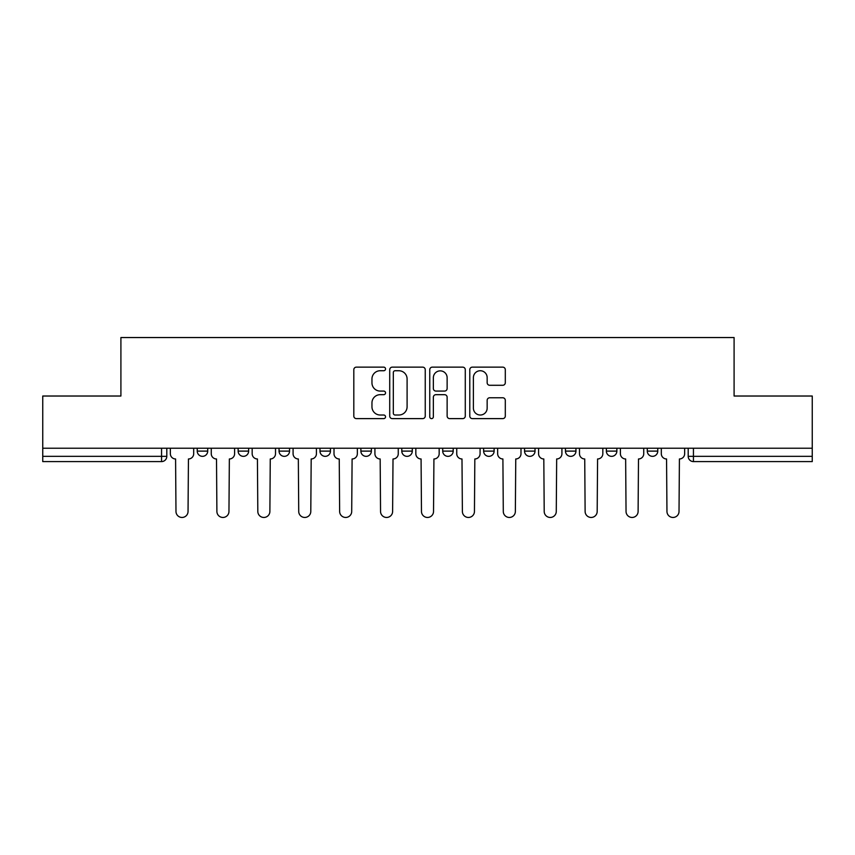 <?xml version="1.0" encoding="UTF-8"?>
<svg xmlns="http://www.w3.org/2000/svg" width="855" height="855" viewBox="0 0 855 855"><rect width="100%" height="100%" fill="white"/><g stroke="black" fill="none" stroke-linecap="round" stroke-linejoin="round"><path stroke-width="1.28" d="M385.541 368.943A1.806 1.806 0 0 0 383.735 367.137L356.385 367.137A2.576 2.576 0 0 0 353.81 369.713L353.81 416.054A2.576 2.576 0 0 0 356.385 418.619L383.735 418.619A1.806 1.806 0 0 0 385.541 416.823A1.806 1.806 0 0 0 383.735 415.017L380.197 415.017A8.24 8.24 0 0 1 371.957 406.777L371.957 402.919A8.24 8.24 0 0 1 380.197 394.679L383.735 394.679A1.806 1.806 0 0 0 385.541 392.883A1.806 1.806 0 0 0 383.735 391.077L380.197 391.077A8.24 8.24 0 0 1 371.957 382.837L371.957 378.979A8.24 8.24 0 0 1 380.197 370.739L383.735 370.739A1.806 1.806 0 0 0 385.541 368.943M647.278 448.223L647.278 451.109L657.773 451.109A5.248 5.248 0 0 1 652.525 456.346A5.248 5.248 0 0 1 647.278 451.109L647.278 448.223M524.543 448.223L524.543 451.109L535.027 451.109A5.248 5.248 0 0 1 529.79 456.346A5.248 5.248 0 0 1 524.543 451.109L524.543 448.223M442.708 448.223L442.708 451.109L453.203 451.109A5.248 5.248 0 0 1 447.956 456.346A5.248 5.248 0 0 1 442.708 451.109L442.708 448.223M401.797 448.223L401.797 451.109L412.292 451.109A5.248 5.248 0 0 1 407.044 456.346A5.248 5.248 0 0 1 401.797 451.109L401.797 448.223M319.973 448.223L319.973 451.109L330.458 451.109A5.248 5.248 0 0 1 325.21 456.346A5.248 5.248 0 0 1 319.973 451.109L319.973 448.223M502.74 385.284A2.576 2.576 0 0 0 505.305 382.709L505.305 369.713A2.576 2.576 0 0 0 502.74 367.137L472.355 367.137A2.576 2.576 0 0 0 469.78 369.713L469.78 416.054A2.576 2.576 0 0 0 472.355 418.619L502.74 418.619A2.576 2.576 0 0 0 505.305 416.054L505.305 400.343A2.576 2.576 0 0 0 502.74 397.767L489.733 397.767A2.576 2.576 0 0 0 487.158 400.343L487.158 408.134A6.883 6.883 0 0 1 480.275 415.017A6.883 6.883 0 0 1 473.392 408.134L473.392 377.632A6.883 6.883 0 0 1 480.275 370.739A6.883 6.883 0 0 1 487.158 377.632L487.158 382.709A2.576 2.576 0 0 0 489.733 385.284L502.74 385.284M42.75 448.223L42.75 396.025L120.908 396.025L120.908 337.543L734.092 337.543L734.092 396.025L812.25 396.025L812.25 448.223L42.75 448.223L42.75 456.346L166.8 456.346L166.8 448.223L166.8 456.346A5.248 5.248 0 0 1 161.563 461.593L42.75 461.593L42.75 456.346M425.245 369.713A2.576 2.576 0 0 0 422.669 367.137L392.295 367.137A2.576 2.576 0 0 0 389.72 369.713L389.72 416.054A2.576 2.576 0 0 0 392.295 418.619L422.669 418.619A2.576 2.576 0 0 0 425.245 416.054L425.245 369.713M432.331 367.137L462.705 367.137A2.576 2.576 0 0 1 465.28 369.713L465.28 416.054A2.576 2.576 0 0 1 462.705 418.619L449.709 418.619A2.576 2.576 0 0 1 447.133 416.054L447.133 397.254A2.576 2.576 0 0 0 444.557 394.679L435.932 394.679A2.576 2.576 0 0 0 433.357 397.254L433.357 416.823A1.806 1.806 0 0 1 431.551 418.619A1.806 1.806 0 0 1 429.755 416.823L429.755 369.713A2.576 2.576 0 0 1 432.331 367.137M688.2 448.223L688.2 456.346L812.25 456.346L812.25 461.593L693.437 461.593A5.248 5.248 0 0 1 688.2 456.346A5.248 5.248 0 0 0 693.437 461.593L693.437 448.223M812.25 448.223L812.25 456.346M657.773 448.223L657.773 451.109A5.248 5.248 0 0 1 652.525 456.346M616.861 448.223L616.861 451.109A5.248 5.248 0 0 1 611.614 456.346A5.248 5.248 0 0 1 606.366 451.109L616.861 451.109M606.366 448.223L606.366 451.109M575.949 448.223L575.949 451.109A5.248 5.248 0 0 1 570.702 456.346A5.248 5.248 0 0 1 565.454 451.109L575.949 451.109L575.949 448.223M565.454 448.223L565.454 451.109M535.027 448.223L535.027 451.109M494.115 448.223L494.115 451.109A5.248 5.248 0 0 1 488.868 456.346A5.248 5.248 0 0 1 483.631 451.109L494.115 451.109L494.115 448.223M483.631 448.223L483.631 451.109M453.203 448.223L453.203 451.109L453.203 448.223M412.292 451.109L412.292 448.223L412.292 451.109A5.248 5.248 0 0 1 407.044 456.346M371.369 448.223L371.369 451.109A5.248 5.248 0 0 1 366.132 456.346A5.248 5.248 0 0 1 360.885 451.109A5.248 5.248 0 0 0 366.132 456.346A5.248 5.248 0 0 0 371.369 451.109L371.369 448.223M360.885 448.223L360.885 451.109L371.369 451.109M330.458 448.223L330.458 451.109M289.546 448.223L289.546 451.109A5.248 5.248 0 0 1 284.298 456.346A5.248 5.248 0 0 1 279.051 451.109A5.248 5.248 0 0 0 284.298 456.346A5.248 5.248 0 0 0 289.546 451.109L279.051 451.109L279.051 448.223M238.139 448.223L238.139 451.109L248.634 451.109L248.634 448.223L248.634 451.109A5.248 5.248 0 0 1 243.386 456.346A5.248 5.248 0 0 1 238.139 451.109A5.248 5.248 0 0 0 243.386 456.346M197.227 448.223L197.227 451.109L207.722 451.109L207.722 448.223L207.722 451.109A5.248 5.248 0 0 1 202.475 456.346A5.248 5.248 0 0 1 197.227 451.109A5.248 5.248 0 0 0 202.475 456.346M395.128 370.739A1.806 1.806 0 0 0 393.321 372.545L393.321 413.221A1.806 1.806 0 0 0 395.128 415.017L398.858 415.017A8.24 8.24 0 0 0 407.098 406.777L407.098 378.979A8.24 8.24 0 0 0 398.858 370.739L395.128 370.739M447.133 377.76A6.883 6.883 0 0 0 440.24 370.867A6.883 6.883 0 0 0 433.357 377.76L433.357 388.501A2.576 2.576 0 0 0 435.932 391.077L444.557 391.077A2.576 2.576 0 0 0 447.133 388.501L447.133 377.76M170.348 453.727L170.348 448.223L170.348 453.727A5.248 5.248 48.4 0 0 175.585 458.975L175.98 511.429A6.028 6.028 48.4 0 0 182.019 517.457A6.028 6.028 48.4 0 0 188.047 511.429L188.442 458.975A5.248 5.248 48.4 0 0 193.69 453.727L193.69 448.223M175.585 458.975L175.98 511.429M188.047 511.429L188.442 458.975M211.26 453.727L211.26 448.223L211.26 453.727A5.248 5.248 48.4 0 0 216.507 458.975L216.892 511.429A6.028 6.028 48.4 0 0 222.931 517.457A6.028 6.028 48.4 0 0 228.958 511.429L229.354 458.975A5.248 5.248 48.4 0 0 234.601 453.727L234.601 448.223M252.172 453.727L252.172 448.223L252.172 453.727A5.248 5.248 48.4 0 0 257.419 458.975L257.815 511.429A6.028 6.028 48.4 0 0 263.842 517.457A6.028 6.028 48.4 0 0 269.881 511.429L270.266 458.975A5.248 5.248 48.4 0 0 275.513 453.727L275.513 448.223M216.507 458.975L216.892 511.429M228.958 511.429L229.354 458.975M257.419 458.975L257.815 511.429M269.881 511.429L270.266 458.975M293.083 453.727L293.083 448.223L293.083 453.727A5.248 5.248 48.4 0 0 298.331 458.975L298.726 511.429A6.028 6.028 48.4 0 0 304.754 517.457A6.028 6.028 48.4 0 0 310.793 511.429L311.188 458.975A5.248 5.248 48.4 0 0 316.425 453.727L316.425 448.223M334.006 453.727L334.006 448.223L334.006 453.727A5.248 5.248 48.4 0 0 339.243 458.975L339.638 511.429A6.028 6.028 48.4 0 0 345.677 517.457A6.028 6.028 48.4 0 0 351.704 511.429L352.1 458.975A5.248 5.248 48.4 0 0 357.347 453.727L357.347 448.223M374.918 453.727L374.918 448.223L374.918 453.727A5.248 5.248 48.4 0 0 380.165 458.975L380.55 511.429A6.028 6.028 48.4 0 0 386.588 517.457A6.028 6.028 48.4 0 0 392.616 511.429L393.011 458.975A5.248 5.248 48.4 0 0 398.259 453.727L398.259 448.223M298.331 458.975L298.726 511.429M310.793 511.429L311.188 458.975M339.243 458.975L339.638 511.429M351.704 511.429L352.1 458.975M380.165 458.975L380.55 511.429M392.616 511.429L393.011 458.975M415.829 453.727L415.829 448.223L415.829 453.727A5.248 5.248 48.4 0 0 421.077 458.975L421.472 511.429A6.028 6.028 48.4 0 0 427.5 517.457A6.028 6.028 48.4 0 0 433.528 511.429L433.923 458.975A5.248 5.248 48.4 0 0 439.171 453.727L439.171 448.223M421.077 458.975L421.472 511.429M433.528 511.429L433.923 458.975M456.741 453.727L456.741 448.223L456.741 453.727A5.248 5.248 48.4 0 0 461.989 458.975L462.384 511.429A6.028 6.028 48.4 0 0 468.412 517.457A6.028 6.028 48.4 0 0 474.45 511.429L474.835 458.975A5.248 5.248 48.4 0 0 480.083 453.727L480.083 448.223M461.989 458.975L462.384 511.429M474.45 511.429L474.835 458.975M497.653 453.727L497.653 448.223L497.653 453.727A5.248 5.248 48.4 0 0 502.9 458.975L503.296 511.429A6.028 6.028 48.4 0 0 509.324 517.457A6.028 6.028 48.4 0 0 515.362 511.429L515.757 458.975A5.248 5.248 48.4 0 0 520.994 453.727L520.994 448.223M502.9 458.975L503.296 511.429M515.362 511.429L515.757 458.975M538.575 453.727L538.575 448.223L538.575 453.727A5.248 5.248 48.4 0 0 543.812 458.975L544.207 511.429A6.028 6.028 48.4 0 0 550.246 517.457A6.028 6.028 48.4 0 0 556.274 511.429L556.669 458.975A5.248 5.248 48.4 0 0 561.917 453.727L561.917 448.223M543.812 458.975L544.207 511.429M556.274 511.429L556.669 458.975M579.487 453.727L579.487 448.223L579.487 453.727A5.248 5.248 48.4 0 0 584.735 458.975L585.119 511.429A6.028 6.028 48.4 0 0 591.158 517.457A6.028 6.028 48.4 0 0 597.185 511.429L597.581 458.975A5.248 5.248 48.4 0 0 602.828 453.727L602.828 448.223M584.735 458.975L585.119 511.429M597.185 511.429L597.581 458.975M620.399 453.727L620.399 448.223L620.399 453.727A5.248 5.248 48.4 0 0 625.646 458.975L626.042 511.429A6.028 6.028 48.4 0 0 632.069 517.457A6.028 6.028 48.4 0 0 638.108 511.429L638.493 458.975A5.248 5.248 48.4 0 0 643.74 453.727L643.74 448.223M625.646 458.975L626.042 511.429M638.108 511.429L638.493 458.975M661.31 453.727L661.31 448.223L661.31 453.727A5.248 5.248 48.4 0 0 666.558 458.975L666.953 511.429A6.028 6.028 48.4 0 0 672.981 517.457A6.028 6.028 48.4 0 0 679.02 511.429L679.415 458.975A5.248 5.248 48.4 0 0 684.652 453.727L684.652 448.223M666.558 458.975L666.953 511.429M679.02 511.429L679.415 458.975M161.563 448.223L161.563 461.593"/></g></svg>
